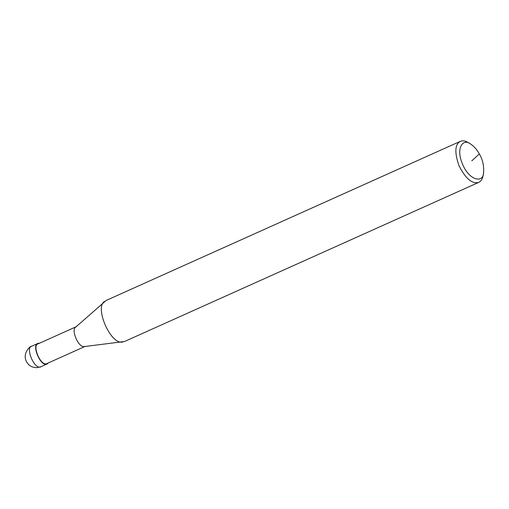 <?xml version="1.0" encoding="UTF-8"?>
<svg xmlns="http://www.w3.org/2000/svg" width="509" height="509" viewBox="0 0 509 509"><rect width="100%" height="100%" fill="white"/><g stroke="black" fill="none" stroke-linecap="round" stroke-linejoin="round"><path stroke-width="0.76" d="M48.508 362.847L47.254 363.897C40.962 367.95 31.062 344.548 38.041 343.384L39.657 343.155M85.277 346.324L47.07 363.49C41.032 367.377 31.526 344.911 38.226 343.798L76.433 326.632M483.55 173.181L483.009 175.942C482.443 179.06 481.037 181.191 478.784 182.349L124.552 341.494L84.462 346.546C78.609 348.251 70.7 329.679 75.726 327.09L106.127 300.475L460.359 141.324C462.751 140.42 465.283 140.783 467.949 142.425L470.373 143.856C474.191 146.446 477.175 149.811 479.325 153.947C482.717 159.597 484.123 166.004 483.55 173.181C482.926 183.291 469.069 180.587 462.357 163.777C455.51 147.247 463.457 138.41 470.373 143.856M122.86 341.959C110.663 345.509 94.19 306.819 104.65 301.43M478.784 182.349C472.282 184.239 465.716 178.748 459.073 165.864C454.416 152.56 454.849 144.384 460.359 141.324M31.819 346.184C30.012 345.605 20.595 355.212 28.02 363.897C29.885 366.226 32.799 367.485 36.763 367.676L41.038 366.696C34.746 370.749 24.846 347.342 31.819 346.184L38.041 343.384M479.325 153.947L471.792 160.838M41.038 366.696L47.254 363.897"/></g></svg>
